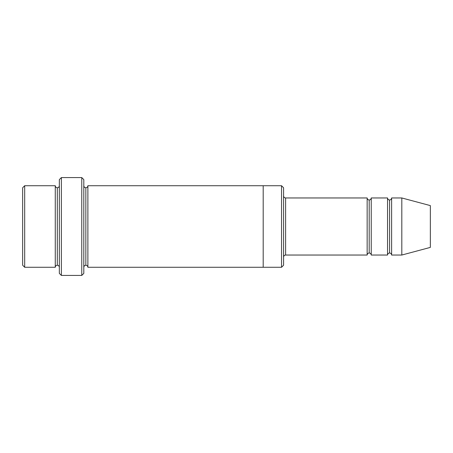 <?xml version="1.0" encoding="UTF-8"?>
<svg xmlns="http://www.w3.org/2000/svg" width="453" height="453" viewBox="0 0 453 453"><rect width="100%" height="100%" fill="white"/><g stroke="black" fill="none" stroke-linecap="round" stroke-linejoin="round"><path stroke-width="0.68" d="M285.617 255.039C284.388 255.169 283.708 255.849 283.578 257.077C283.708 255.849 284.388 255.169 285.617 255.039L367.156 255.039C367.287 253.81 367.966 253.131 369.195 253.001L369.195 200C367.966 199.869 367.287 199.19 367.156 197.961L367.156 255.039L367.156 197.961C367.287 199.19 367.966 199.869 369.195 200C370.424 199.869 371.103 199.19 371.234 197.961L371.234 255.039C371.103 253.81 370.424 253.131 369.195 253.001C367.966 253.131 367.287 253.81 367.156 255.039L285.617 255.039L285.617 197.961L285.617 255.039M283.578 195.923C283.708 197.151 284.388 197.831 285.617 197.961L367.156 197.961L285.617 197.961C284.388 197.831 283.708 197.151 283.578 195.923M59.343 179.614L59.343 273.386L61.382 275.424L61.382 177.576L59.343 179.614L61.382 177.576L61.382 275.424L81.767 275.424L83.805 273.386L83.805 179.614L81.767 177.576L81.767 275.424L81.767 177.576L61.382 177.576L81.767 177.576L83.805 179.614L83.805 273.386L81.767 275.424L61.382 275.424L59.343 273.386L59.343 179.614M283.578 265.231L283.578 187.769L281.54 185.73L281.54 267.27L283.578 265.231L281.54 267.27L281.54 185.73L87.882 185.73L87.882 267.27C87.752 266.041 87.072 265.362 85.844 265.231L85.844 187.769C84.615 187.638 83.935 186.959 83.805 185.73C83.935 186.959 84.615 187.638 85.844 187.769C87.072 187.638 87.752 186.959 87.882 185.73L263.193 185.73L263.193 267.27L281.54 267.27L263.193 267.27L263.193 185.73L281.54 185.73L283.578 187.769L283.578 265.231M22.65 187.769L22.65 265.231L24.689 267.27L24.689 185.73L22.65 187.769L24.689 185.73L24.689 267.27L55.266 267.27L55.266 185.73L24.689 185.73L55.266 185.73L55.266 267.27C55.396 266.041 56.076 265.362 57.305 265.231L57.305 187.769C56.076 187.638 55.396 186.959 55.266 185.73C55.396 186.959 56.076 187.638 57.305 187.769C58.533 187.638 59.213 186.959 59.343 185.73C59.213 186.959 58.533 187.638 57.305 187.769L57.305 265.231C56.076 265.362 55.396 266.041 55.266 267.27L24.689 267.27L22.65 265.231L22.65 187.769M59.343 267.27C59.213 266.041 58.533 265.362 57.305 265.231C58.533 265.362 59.213 266.041 59.343 267.27M401.811 255.039L401.811 197.961L391.619 197.961L391.619 255.039L401.811 255.039L430.35 247.395L430.35 205.605L401.811 197.961L401.811 255.039L391.619 255.039C391.488 253.81 390.809 253.131 389.58 253.001L389.58 200C388.351 199.869 387.672 199.19 387.541 197.961L387.541 255.039C387.672 253.81 388.351 253.131 389.58 253.001C388.351 253.131 387.672 253.81 387.541 255.039L387.541 197.961C387.672 199.19 388.351 199.869 389.58 200C390.809 199.869 391.488 199.19 391.619 197.961C391.488 199.19 390.809 199.869 389.58 200L389.58 253.001C390.809 253.131 391.488 253.81 391.619 255.039L391.619 197.961L401.811 197.961L430.35 205.605L430.35 247.395L401.811 255.039M83.805 267.27C83.935 266.041 84.615 265.362 85.844 265.231C84.615 265.362 83.935 266.041 83.805 267.27M87.882 267.27L263.193 267.27L87.882 267.27L87.882 185.73C87.752 186.959 87.072 187.638 85.844 187.769L85.844 265.231C87.072 265.362 87.752 266.041 87.882 267.27M387.541 197.961L371.234 197.961L387.541 197.961M371.234 255.039L387.541 255.039L371.234 255.039L371.234 197.961C371.103 199.19 370.424 199.869 369.195 200L369.195 253.001C370.424 253.131 371.103 253.81 371.234 255.039"/></g></svg>
